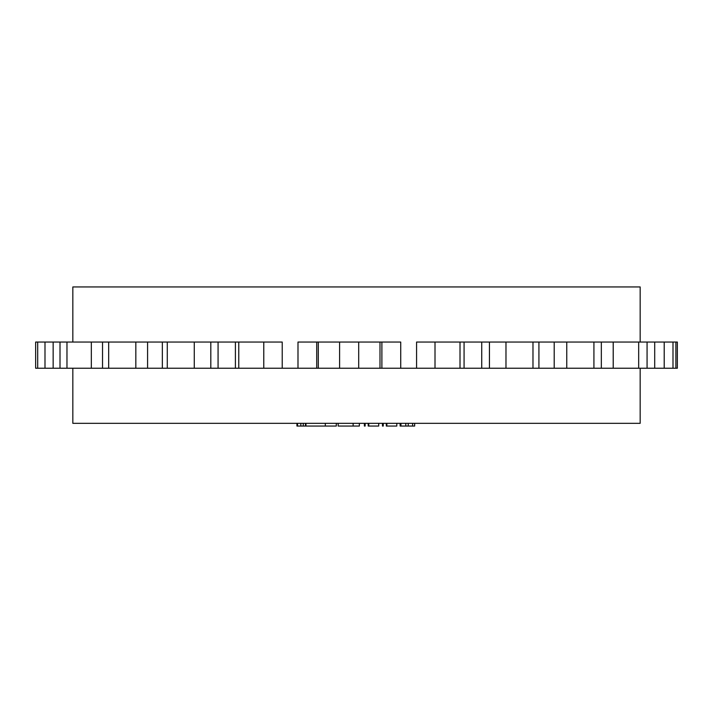 <?xml version="1.0" encoding="UTF-8"?>
<svg xmlns="http://www.w3.org/2000/svg" width="713" height="713" viewBox="0 0 713 713"><rect width="100%" height="100%" fill="white"/><g stroke="black" fill="none" stroke-linecap="round" stroke-linejoin="round"><path stroke-width="1.07" d="M72.833 368.229L72.833 423.326L640.167 423.326L640.167 368.229L640.167 423.326L72.833 423.326L72.833 368.229M72.833 286.947L72.833 342.044L72.833 286.947L640.167 286.947L72.833 286.947M640.167 342.044L640.167 286.947L640.167 342.044M218.615 342.044L147.582 342.044L147.582 368.229L162.35 368.229L162.35 342.044L91.335 342.044L91.335 368.229L102.529 368.229L102.529 342.044L53.154 342.044L53.154 368.229L60.008 368.229L60.008 342.044L35.65 342.044L35.65 368.229L37.7 368.229L37.7 342.044L35.65 342.044L35.65 368.229L37.7 368.229L37.7 342.044L44.99 342.044L44.99 368.229L37.7 368.229L44.99 368.229L44.99 342.044M481.64 342.044L489.448 342.044L489.448 368.229L481.738 368.229L481.738 342.044L464.074 342.044L464.074 368.229L481.738 368.229L481.738 342.044L489.448 342.044L489.448 368.229L505.98 368.229L505.98 342.044L489.448 342.044L505.98 342.044L505.98 368.229L532.976 368.229L532.976 342.044L505.98 342.044L532.976 342.044L532.976 368.229L538.921 368.229L538.921 342.044L532.976 342.044L554.206 342.044L554.206 368.229L566.764 368.229L566.764 342.044L554.206 342.044L566.764 342.044L566.764 368.229L593.92 368.229L593.92 342.044L566.764 342.044L593.92 342.044L593.92 368.229L601.335 368.229L601.335 342.044L593.92 342.044L613.216 342.044L613.216 368.229L613.207 342.044L613.216 368.229L638.679 368.229L638.679 342.044L613.216 342.044L638.679 342.044L638.679 368.229L647.065 368.229L647.065 342.044L638.679 342.044L654.703 342.044L654.703 368.229L664.204 368.229L664.204 342.044L654.703 342.044L664.204 342.044L664.204 368.229L672.992 368.229L672.992 342.044L664.204 342.044L675.888 342.044L675.888 368.229L677.35 368.229L677.35 342.044L675.888 342.044L677.35 342.044L677.35 368.229L675.888 368.229L675.888 342.044L672.992 342.044L672.992 368.229L675.888 368.229L654.703 368.229L654.703 342.044L647.065 342.044L647.065 368.229L654.703 368.229L613.216 368.229L613.207 342.044L601.335 342.044L601.335 368.229L613.207 368.229L554.206 368.229L554.206 342.044L538.921 342.044L538.921 368.229L554.206 368.229L481.64 368.229M481.738 368.229L400.733 368.229L400.733 342.044L381.892 342.044L381.892 368.229L400.733 368.229L400.733 342.044L297.989 342.044L297.989 368.229L316.715 368.229L316.715 342.044L297.989 342.044L297.989 368.229L235.406 368.229L235.406 342.044L218.071 342.044L218.071 368.229L235.406 368.229L218.071 368.229L218.071 342.044L238.775 342.044L235.406 342.044L235.406 368.229L238.775 368.229L238.775 342.044L238.775 368.229L263.774 368.229L263.774 342.044L238.775 342.044L263.774 342.044L263.774 368.229L282.223 368.229L282.223 342.044L263.774 342.044L282.223 342.044L282.223 368.229L298.221 368.229M218.615 368.229L44.99 368.229M481.738 342.044L416.57 342.044L416.57 368.229L400.563 368.229M400.733 368.229L297.989 368.229M379.993 368.229L358.692 368.229L358.692 342.044L379.993 342.044L379.993 368.229L379.993 342.044L381.892 342.044L381.892 368.229L379.993 368.229M339.593 368.229L339.593 342.044L358.692 342.044L358.692 368.229L318.292 368.229L318.292 342.044L339.593 342.044L339.593 368.229M316.715 368.229L316.715 342.044L318.292 342.044L318.292 368.229L316.715 368.229M416.57 368.229L416.57 342.044L435.01 342.044L435.01 368.229L416.57 368.229M460.01 368.229L435.01 368.229L435.01 342.044L460.01 342.044L460.01 368.229L460.01 342.044L464.074 342.044L464.074 368.229L460.01 368.229M53.154 342.044L53.154 368.229M60.008 368.229L60.008 342.044L66.969 342.044L66.969 368.229L60.008 368.229M91.335 368.229L66.969 368.229L66.969 342.044L91.335 342.044L91.335 368.229M102.529 368.229L102.529 342.044L108.679 342.044L108.679 368.229L102.529 368.229M135.835 368.229L108.679 368.229L108.679 342.044L135.835 342.044L135.835 368.229L135.835 342.044L147.582 342.044L147.582 368.229L135.835 368.229M162.35 368.229L162.35 342.044L167.279 342.044L167.279 368.229L162.35 368.229M194.275 368.229L167.279 368.229L167.279 342.044L194.275 342.044L194.275 368.229L194.275 342.044L210.816 342.044L210.816 368.229L194.275 368.229M210.816 368.229L210.816 342.044M405.777 423.326L405.777 426.053L408.246 426.053L408.246 423.326L408.246 426.053L414.654 426.053L414.654 423.326L414.654 426.053L412.604 426.053L412.604 423.326L412.604 426.053L405.777 426.053L405.777 423.326M400.938 423.326L400.938 426.053L405.777 426.053L400.938 426.053L400.938 423.326M400.269 423.326L400.269 426.053L400.938 426.053L400.269 426.053L400.269 423.326M400.421 426.053L400.118 423.326L400.118 426.053L400.644 426.053M386.303 423.326L386.303 426.053L386.865 426.053L386.865 423.326L386.865 426.053L396.811 426.053L396.811 423.326L396.811 426.053L386.303 426.053L386.303 423.326M383.255 423.326L383.255 426.053L383.255 423.326M382.507 426.053L382.48 423.326L382.48 426.053L383.255 426.053L382.56 426.053M368.202 423.326L368.202 426.053L368.764 426.053L368.764 423.326L368.764 426.053L378.71 426.053L378.71 423.326L378.71 426.053L368.202 426.053L368.202 423.326M365.145 423.326L365.145 426.053L365.145 423.326M364.379 426.053L364.379 423.326L364.379 426.053L365.145 426.053L364.45 426.053M356.331 426.053L353.131 426.053L359.352 426.053L359.352 423.326L359.325 426.053M359.085 426.053L357.427 426.053M338.167 426.053L338.167 423.326L338.167 426.053L353.131 426.053L353.131 423.326L353.131 426.053L340.841 426.053M340.074 426.053L338.247 426.053M305.948 426.053L296.938 426.053L305.948 426.053L305.948 423.326L305.948 426.053L325.306 426.053L305.948 426.053M336.135 426.053L325.306 426.053L336.313 426.053L336.313 423.326L336.26 426.053M305.467 423.326L305.467 426.053L305.467 423.326M303.266 423.326L303.266 426.053L303.266 423.326M300.824 423.326L300.824 426.053L300.824 423.326M297.526 423.326L297.526 426.053L297.526 423.326M296.938 423.326L296.938 426.053L296.938 423.326M325.306 423.326L325.306 426.053L325.306 423.326"/></g></svg>
